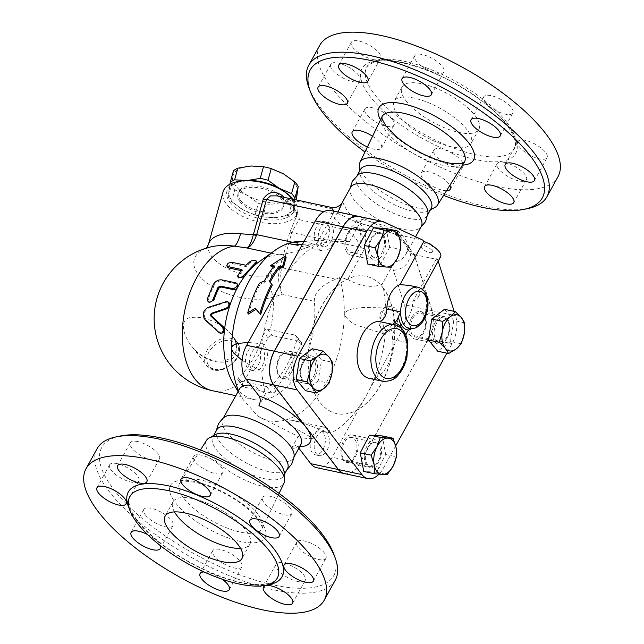 <?xml version="1.0" encoding="UTF-8"?>
<svg xmlns="http://www.w3.org/2000/svg" width="644" height="644" viewBox="0 0 644 644"><rect width="100%" height="100%" fill="white"/><g stroke="black" fill="none" stroke-linecap="round" stroke-linejoin="round"><path stroke-width="0.48" stroke-dasharray="3.22 2.42" d="M174.468 511.908A43.881 16.011 28.9 0 1 173.043 501.781A43.881 16.011 28.9 0 1 219.202 508.969A43.881 16.011 28.9 0 1 249.872 544.196A43.881 16.011 28.9 0 1 240.542 548.382M120.211 436.028A132.511 48.364 -151.1 0 0 194.399 553.88A132.511 48.364 -151.1 0 0 333.664 553.864M335.283 580.147A136.029 49.644 28.9 0 1 192.194 557.857A136.029 49.644 28.9 0 1 97.115 448.659M325.598 558.718A16.672 6.086 -151.1 0 0 325.936 558.268A16.672 6.086 -151.1 0 0 314.948 545.259A16.672 6.086 -151.1 0 0 297.069 541.693A16.672 6.086 -151.1 0 0 296.739 542.143A16.672 6.086 -151.1 0 0 307.727 555.152A16.672 6.086 -151.1 0 0 325.598 558.718M297.737 581.5A16.672 6.086 -151.1 0 0 305.272 580.316A16.672 6.086 -151.1 0 0 299.541 570.858A16.672 6.086 -151.1 0 0 283.61 563.009A16.672 6.086 -151.1 0 0 276.075 564.2A16.672 6.086 -151.1 0 0 281.806 573.651A16.672 6.086 -151.1 0 0 297.737 581.5M223.033 563.299A16.672 6.086 -151.1 0 0 241.903 566.801A16.672 6.086 -151.1 0 0 231.582 554.178A16.672 6.086 -151.1 0 0 212.713 550.684A16.672 6.086 -151.1 0 0 223.033 563.299M145.246 514.781A16.672 6.086 -151.1 0 0 160.549 525.327A16.672 6.086 -151.1 0 0 172.954 525.641A16.672 6.086 -151.1 0 0 171.465 520.376A16.672 6.086 -151.1 0 0 156.162 509.831A16.672 6.086 -151.1 0 0 143.757 509.525A16.672 6.086 -151.1 0 0 145.246 514.781M109.947 464.364A16.672 6.086 -151.1 0 0 109.617 464.823A16.672 6.086 -151.1 0 0 120.597 477.832A16.672 6.086 -151.1 0 0 138.476 481.398A16.672 6.086 -151.1 0 0 138.806 480.939A16.672 6.086 -151.1 0 0 127.826 467.93A16.672 6.086 -151.1 0 0 109.947 464.364M137.808 441.583A16.672 6.086 -151.1 0 0 130.273 442.774A16.672 6.086 -151.1 0 0 136.005 452.233A16.672 6.086 -151.1 0 0 151.936 460.082A16.672 6.086 -151.1 0 0 159.471 458.89A16.672 6.086 -151.1 0 0 153.739 449.431A16.672 6.086 -151.1 0 0 137.808 441.583M212.512 459.784A16.672 6.086 -151.1 0 0 193.643 456.29A16.672 6.086 -151.1 0 0 203.963 468.904A16.672 6.086 -151.1 0 0 222.84 472.406A16.672 6.086 -151.1 0 0 212.512 459.784M290.299 508.301A16.672 6.086 -151.1 0 0 274.996 497.764A16.672 6.086 -151.1 0 0 262.591 497.45A16.672 6.086 -151.1 0 0 264.08 502.714A16.672 6.086 -151.1 0 0 279.383 513.252A16.672 6.086 -151.1 0 0 291.788 513.566A16.672 6.086 -151.1 0 0 290.299 508.301M206.515 440.343A44.275 16.156 -151.1 0 0 237.298 476.166A44.275 16.156 -151.1 0 0 284.02 483.129M147.597 534.568A16.672 6.086 28.9 0 1 158.827 543.262A16.672 6.086 28.9 0 1 160.171 545.468M204.1 571.969A16.672 6.086 28.9 0 1 218.944 577.072A16.672 6.086 28.9 0 1 222.22 579.23M224.547 417.054A40.371 14.732 -151.1 0 0 222.735 419.027A40.371 14.732 -151.1 0 0 250.959 451.436A40.371 14.732 -151.1 0 0 293.414 458.045A40.371 14.732 -151.1 0 0 294.123 455.461M216.762 429.846A40.371 14.732 -151.1 0 0 216.062 432.438A40.371 14.732 -151.1 0 0 244.986 462.255A40.371 14.732 -151.1 0 0 285.63 470.836A40.371 14.732 -151.1 0 0 287.441 468.864M215.338 434.587A40.371 14.732 -151.1 0 0 212.818 437.002A40.371 14.732 -151.1 0 0 241.033 469.404A40.371 14.732 -151.1 0 0 283.497 476.021A40.371 14.732 -151.1 0 0 283.658 475.707M398.089 115.059A43.881 16.011 28.9 0 1 394.168 101.213A43.881 16.011 28.9 0 1 440.319 108.401A43.881 16.011 28.9 0 1 470.997 143.628A43.881 16.011 28.9 0 1 438.347 142.807A43.881 16.011 28.9 0 1 398.089 115.059M405.986 100.754A43.881 16.011 -151.1 0 0 446.252 128.502A43.881 16.011 -151.1 0 0 478.894 129.315A43.881 16.011 -151.1 0 0 448.216 94.096A43.881 16.011 -151.1 0 0 402.065 86.908A43.881 16.011 -151.1 0 0 405.986 100.754M308.887 87.56A136.029 49.644 -151.1 0 0 403.852 174.46A136.029 49.644 -151.1 0 0 528 208.519M443.579 195.398A132.511 48.364 28.9 0 1 364.971 152M446.501 190.721A16.672 6.086 28.9 0 1 431.528 185.625A16.672 6.086 28.9 0 1 421.2 173.003A16.672 6.086 28.9 0 1 434.813 173.808A16.672 6.086 28.9 0 1 449.882 185.327M372.57 136.246A16.672 6.086 28.9 0 1 381.441 147.959A16.672 6.086 28.9 0 1 367.402 146.961M319.818 45.233A136.029 49.644 -151.1 0 0 414.913 154.431A136.029 49.644 -151.1 0 0 557.986 176.714M359.408 165.741A44.275 16.156 -151.1 0 0 391.117 197.531A44.275 16.156 -151.1 0 0 434.917 207.424M506.715 122.239A84.251 30.743 -151.1 0 0 429.411 68.972A84.251 30.743 -151.1 0 0 366.726 67.395A84.251 30.743 -151.1 0 0 425.612 135.023A84.251 30.743 -151.1 0 0 514.234 148.828A84.251 30.743 -151.1 0 0 506.715 122.239M485.206 102.146A16.672 6.086 -151.1 0 0 500.509 112.684A16.672 6.086 -151.1 0 0 512.914 112.998A16.672 6.086 -151.1 0 0 511.425 107.733A16.672 6.086 -151.1 0 0 496.13 97.188A16.672 6.086 -151.1 0 0 483.716 96.882A16.672 6.086 -151.1 0 0 485.206 102.146M425.088 68.336A16.672 6.086 -151.1 0 0 443.966 71.83A16.672 6.086 -151.1 0 0 433.637 59.216A16.672 6.086 -151.1 0 0 414.768 55.722A16.672 6.086 -151.1 0 0 425.088 68.336M373.061 59.514A16.672 6.086 -151.1 0 0 380.596 58.322A16.672 6.086 -151.1 0 0 374.864 48.864A16.672 6.086 -151.1 0 0 358.933 41.015A16.672 6.086 -151.1 0 0 351.399 42.206A16.672 6.086 -151.1 0 0 357.138 51.665A16.672 6.086 -151.1 0 0 373.061 59.514M359.602 80.83A16.672 6.086 -151.1 0 0 359.94 80.371A16.672 6.086 -151.1 0 0 348.951 67.362A16.672 6.086 -151.1 0 0 331.072 63.796A16.672 6.086 -151.1 0 0 330.734 64.263A16.672 6.086 -151.1 0 0 341.739 77.272A16.672 6.086 -151.1 0 0 359.602 80.83M392.59 119.808A16.672 6.086 -151.1 0 0 377.295 109.263A16.672 6.086 -151.1 0 0 364.89 108.949A16.672 6.086 -151.1 0 0 366.372 114.213A16.672 6.086 -151.1 0 0 381.675 124.759A16.672 6.086 -151.1 0 0 394.08 125.065A16.672 6.086 -151.1 0 0 392.59 119.808M452.708 153.61A16.672 6.086 -151.1 0 0 433.839 150.116A16.672 6.086 -151.1 0 0 444.159 162.731A16.672 6.086 -151.1 0 0 463.036 166.224A16.672 6.086 -151.1 0 0 452.708 153.61M504.735 162.441A16.672 6.086 -151.1 0 0 497.2 163.624A16.672 6.086 -151.1 0 0 502.94 173.083A16.672 6.086 -151.1 0 0 518.863 180.932A16.672 6.086 -151.1 0 0 526.398 179.74A16.672 6.086 -151.1 0 0 520.666 170.29A16.672 6.086 -151.1 0 0 504.735 162.441M518.203 141.125A16.672 6.086 -151.1 0 0 517.865 141.575A16.672 6.086 -151.1 0 0 528.853 154.584A16.672 6.086 -151.1 0 0 546.724 158.15A16.672 6.086 -151.1 0 0 547.062 157.683A16.672 6.086 -151.1 0 0 536.066 144.683A16.672 6.086 -151.1 0 0 518.203 141.125M312.187 348.75L321.525 359.948L318.176 380.91L329.028 383.228M321.525 359.948L332.376 362.266M440.633 256.747A15.794 5.764 -151.1 0 1 436.688 258.26L412.852 301.432A21.059 12.526 -78 0 1 399.328 325.357A10.529 6.263 102 0 0 392.639 339.42A28.964 17.227 -78 0 1 368.932 378.31M350.626 187.364A40.371 14.732 -151.1 0 0 349.917 189.948A40.371 14.732 -151.1 0 0 378.841 219.765A40.371 14.732 -151.1 0 0 419.494 228.354A40.371 14.732 -151.1 0 0 421.305 226.382M358.41 174.572A40.371 14.732 -151.1 0 0 356.591 176.545A40.371 14.732 -151.1 0 0 384.814 208.946A40.371 14.732 -151.1 0 0 427.278 215.563A40.371 14.732 -151.1 0 0 427.978 212.979M360.543 169.388A40.371 14.732 -151.1 0 0 359.851 172.817A40.371 14.732 -151.1 0 0 388.767 201.797A40.371 14.732 -151.1 0 0 428.695 210.821A40.371 14.732 -151.1 0 0 431.222 208.406M216.851 323.191C207.135 318.08 197.885 316.284 189.111 317.798C178.509 321.01 184.659 337.714 191.413 345.78C200.413 357.533 211.506 362.958 224.692 362.081C237.507 360.455 240.808 345.136 232.057 335.371C227.944 330.267 222.88 326.21 216.851 323.191M233.474 170.732L232.846 176.649A33.351 16.889 15.5 0 1 251.079 165.983A33.351 16.889 15.5 0 1 283.432 173.816A33.351 16.889 15.5 0 1 297.56 192.306A33.351 16.889 15.5 0 1 279.335 202.973L291.74 203.729A36.418 18.443 -164.5 0 0 296.111 201.17L296.329 199.954M234.778 189.94L246.974 195.14A33.351 16.889 15.5 0 1 232.846 176.649L231.397 185.512A36.418 18.443 -164.5 0 0 234.778 189.94L231.542 201.58A36.418 18.443 15.5 0 1 228.161 197.145L229.916 184.2M266.101 205.162L279.335 202.973A33.351 16.889 15.5 0 1 246.974 195.14L258.349 203.287A36.418 18.443 -164.5 0 0 266.101 205.162L262.865 216.795A36.418 18.443 15.5 0 1 255.105 214.919L242.917 209.719A33.351 16.889 -164.5 0 0 275.278 217.551A33.351 16.889 -164.5 0 0 293.503 206.893A33.351 16.889 -164.5 0 0 284.576 191.799M244.833 180.747A33.351 16.889 -164.5 0 0 228.789 191.228A33.351 16.889 -164.5 0 0 242.917 209.719L231.542 201.58M294.678 199.6L292.875 212.81A36.418 18.443 15.5 0 1 288.504 215.362L275.278 217.551L262.865 216.795M292.875 212.81L296.111 201.17M288.504 215.362L291.74 203.729M240.397 200.22A23.691 12.003 -164.5 0 0 264.708 211.965A23.691 12.003 -164.5 0 0 283.972 205.412A23.691 12.003 -164.5 0 0 264.362 187.501A23.691 12.003 -164.5 0 0 238.32 192.709A23.691 12.003 -164.5 0 0 240.397 200.22M228.161 197.145L231.397 185.512M255.105 214.919L258.349 203.287M239.987 201.677A23.691 12.003 -164.5 0 0 264.306 213.43A23.691 12.003 -164.5 0 0 283.569 206.869A23.691 12.003 -164.5 0 0 263.959 188.958A23.691 12.003 -164.5 0 0 237.918 194.166A23.691 12.003 -164.5 0 0 239.987 201.677M258.284 364.923A12.284 7.309 102 0 0 255.644 346.094A12.284 7.309 102 0 0 245.936 356.583A12.284 7.309 102 0 0 250.516 370.123A12.284 7.309 102 0 0 258.284 364.923M262.285 365.776A12.284 7.309 102 0 0 259.645 346.947A12.284 7.309 102 0 0 249.936 357.436A12.284 7.309 102 0 0 254.517 370.976A12.284 7.309 102 0 0 262.285 365.776M313.483 376.692A12.284 7.309 102 0 0 310.843 357.863A12.284 7.309 102 0 0 301.126 368.352A12.284 7.309 102 0 0 305.715 381.892A12.284 7.309 102 0 0 313.483 376.692M289.889 371.66A12.284 7.309 -78 0 1 282.12 376.861A12.284 7.309 -78 0 1 277.532 363.321A12.284 7.309 -78 0 1 287.24 352.832A12.284 7.309 -78 0 1 289.889 371.66M371.451 255.435A12.284 7.309 102 0 0 374.422 257.431A12.284 7.309 102 0 0 384.13 246.942A12.284 7.309 102 0 0 379.549 233.402A12.284 7.309 102 0 0 370.63 241.13A12.284 7.309 102 0 0 371.451 255.435M347.857 250.395A12.284 7.309 -78 0 1 347.036 236.098A12.284 7.309 -78 0 1 355.947 228.37A12.284 7.309 -78 0 1 360.535 241.911A12.284 7.309 -78 0 1 350.827 252.4A12.284 7.309 -78 0 1 347.857 250.395M316.26 243.657A12.284 7.309 102 0 0 319.223 245.662A12.284 7.309 102 0 0 328.939 235.173A12.284 7.309 102 0 0 324.351 221.633A12.284 7.309 102 0 0 315.439 229.361A12.284 7.309 102 0 0 316.26 243.657M320.261 244.511A12.284 7.309 102 0 0 323.224 246.515A12.284 7.309 102 0 0 332.94 236.026A12.284 7.309 102 0 0 328.351 222.486A12.284 7.309 102 0 0 319.44 230.214A12.284 7.309 102 0 0 320.261 244.511M381.272 311.511A12.284 7.309 102 0 0 383.913 330.34A12.284 7.309 102 0 0 393.629 319.851A12.284 7.309 102 0 0 389.04 306.311A12.284 7.309 102 0 0 381.272 311.511M385.273 312.364A12.284 7.309 102 0 0 387.913 331.193A12.284 7.309 102 0 0 397.63 320.704A12.284 7.309 102 0 0 393.041 307.164A12.284 7.309 102 0 0 385.273 312.364M436.471 323.28A12.284 7.309 102 0 0 439.111 342.109A12.284 7.309 102 0 0 448.82 331.62A12.284 7.309 102 0 0 444.239 318.08A12.284 7.309 102 0 0 436.471 323.28M412.868 318.249A12.284 7.309 -78 0 1 420.637 313.048A12.284 7.309 -78 0 1 425.225 326.589A12.284 7.309 -78 0 1 415.517 337.078A12.284 7.309 -78 0 1 412.868 318.249M386.223 228.556L389.684 247.127L400.536 249.437M444.465 309.305L453.803 320.503L464.646 322.813M453.803 320.503L450.446 341.465L461.297 343.775M450.446 341.465L437.759 351.23M302.889 361.928A14.039 8.356 -78 0 1 311.768 355.979A14.039 8.356 -78 0 1 314.787 377.497A14.039 8.356 -78 0 1 305.908 383.446A14.039 8.356 -78 0 1 302.889 361.928M318.176 380.91L305.489 390.675M383.285 234.851A14.039 8.356 -78 0 1 384.227 251.2A14.039 8.356 -78 0 1 374.035 260.031A14.039 8.356 -78 0 1 370.646 257.745A14.039 8.356 -78 0 1 369.704 241.395A14.039 8.356 -78 0 1 379.896 232.565A14.039 8.356 -78 0 1 383.285 234.851M389.684 247.127L380.427 264.869L391.27 267.18M380.427 264.869L367.708 264.04M447.057 338.052A14.039 8.356 -78 0 1 438.186 343.993A14.039 8.356 -78 0 1 435.159 322.475A14.039 8.356 -78 0 1 444.038 316.534A14.039 8.356 -78 0 1 447.057 338.052M431.633 250.138A6.142 2.238 -151.1 0 0 425.998 246.258A6.142 2.238 -151.1 0 0 421.426 246.145A6.142 2.238 -151.1 0 0 421.973 248.077A6.142 2.238 -151.1 0 0 427.616 251.965A6.142 2.238 -151.1 0 0 432.18 252.078A6.142 2.238 -151.1 0 0 431.633 250.138M412.852 301.432L416.394 299.412L418.367 297.069L419.477 293.978L419.26 291.515L417.578 288.866L414.607 286.934L410.679 285.695M323.296 432.776A12.284 7.309 102 0 0 320.334 430.772A12.284 7.309 102 0 0 310.625 441.261A12.284 7.309 102 0 0 315.206 454.801A12.284 7.309 102 0 0 324.125 447.073A12.284 7.309 102 0 0 323.296 432.776M327.297 433.629A12.284 7.309 102 0 0 324.334 431.625A12.284 7.309 102 0 0 314.626 442.114A12.284 7.309 102 0 0 319.207 455.654A12.284 7.309 102 0 0 328.126 447.926A12.284 7.309 102 0 0 327.297 433.629M378.495 444.545A12.284 7.309 102 0 0 375.524 442.541A12.284 7.309 102 0 0 365.816 453.038A12.284 7.309 102 0 0 370.405 466.578A12.284 7.309 102 0 0 379.316 458.85A12.284 7.309 102 0 0 378.495 444.545M354.9 439.514A12.284 7.309 -78 0 1 355.721 453.811A12.284 7.309 -78 0 1 346.81 461.547A12.284 7.309 -78 0 1 342.222 447.999A12.284 7.309 -78 0 1 351.93 437.509A12.284 7.309 -78 0 1 354.9 439.514M382.246 435.94L385.7 454.511L376.442 472.245L387.286 474.564M385.7 454.511L396.551 456.821M376.442 472.245L363.723 471.416M366.661 465.121A14.039 8.356 -78 0 1 365.728 448.779A14.039 8.356 -78 0 1 375.911 439.949A14.039 8.356 -78 0 1 379.3 442.235A14.039 8.356 -78 0 1 380.242 458.576A14.039 8.356 -78 0 1 370.05 467.407A14.039 8.356 -78 0 1 366.661 465.121M411.13 328.682L413.126 328.303A21.059 12.526 102 0 0 426.425 307.333A21.059 12.526 102 0 0 418.045 287.264M405.841 335.13A10.529 6.263 102 0 0 405.358 336.901A30.719 18.274 102 0 0 402.283 329.164M382.729 381.256A28.964 17.227 102 0 0 406.436 342.367L405.382 339.259L405.358 336.901M411.701 317.476A14.039 8.356 102 0 0 414.728 338.994A14.039 8.356 102 0 0 425.821 326.999A14.039 8.356 102 0 0 420.58 311.527A14.039 8.356 102 0 0 411.701 317.476M355.842 437.228A14.039 8.356 102 0 0 352.453 434.941A14.039 8.356 102 0 0 341.36 446.928A14.039 8.356 102 0 0 346.593 462.408A14.039 8.356 102 0 0 356.784 453.577A14.039 8.356 102 0 0 355.842 437.228M291.329 372.498A14.039 8.356 102 0 0 288.311 350.98A14.039 8.356 102 0 0 277.21 362.966A14.039 8.356 102 0 0 282.45 378.439A14.039 8.356 102 0 0 291.329 372.498M347.188 252.738A14.039 8.356 102 0 0 350.578 255.024A14.039 8.356 102 0 0 361.678 243.038A14.039 8.356 102 0 0 356.438 227.565A14.039 8.356 102 0 0 346.247 236.396A14.039 8.356 102 0 0 347.188 252.738M290.025 243.907L322.475 250.83A15.794 9.394 102 0 1 316.937 244.881A100.923 60.029 102 0 0 281.026 283.102A100.923 60.029 102 0 0 262.309 343.832L248.27 342.439M395.537 234.311L390.087 232.355C380.548 228.974 369.543 225.642 357.066 222.357L395.955 234.408L395.062 234.038L394.949 228.507L361.791 219.379C360.205 221.971 358.467 222.904 356.591 222.188L332.803 211.103A24.569 14.619 102 0 0 330.911 210.467M361.791 219.379L349.475 241.693A100.923 60.029 102 0 0 335.379 239.624A100.923 60.029 102 0 0 334.349 239.689A15.794 9.394 102 0 1 322.475 250.83M358.579 216.368A24.569 14.619 -78 0 1 360.399 216.988L399.224 235.076L414.092 254.549L431.947 310.633A24.569 14.619 -78 0 1 428.485 338.688L359.779 463.157A24.569 14.619 -78 0 1 344.315 473.573M382.971 287.731A70.204 41.763 -78 0 1 387.672 369.455A70.204 41.763 -78 0 1 336.732 413.617A70.204 41.763 -78 0 1 310.537 336.249A70.204 41.763 -78 0 1 366.025 276.292A70.204 41.763 -78 0 1 382.971 287.731M344.379 473.59A24.569 14.619 102 0 0 359.916 463.181L428.622 338.72A24.569 14.619 102 0 0 432.084 310.666L414.237 254.573L399.361 235.108L360.543 217.02A24.569 14.619 102 0 0 358.652 216.384M383.108 287.763A70.204 41.763 -78 0 1 387.809 369.487A70.204 41.763 -78 0 1 336.876 413.649A70.204 41.763 -78 0 1 310.674 336.273A70.204 41.763 -78 0 1 366.162 276.324A70.204 41.763 -78 0 1 383.108 287.763M395.698 445.865L383.373 468.188A24.569 14.619 -78 0 1 379.01 474.169M399.361 235.108L422.818 240.115M436.688 258.26L438.194 261.166M414.237 254.573L437.695 259.58M454.173 311.374L455.541 315.665A24.569 14.619 -78 0 1 452.08 343.727L446.872 353.17M269.264 281.315L272.34 285.075M271.317 266.64L286.161 257.173M274.191 265.867L274.972 266.89L273.499 266.785M264.37 280.961L265.135 281.951A96.093 57.163 -78 0 1 274.972 266.89M259.355 283.199L260.12 284.197L265.135 281.951M248.52 314.031A94.982 56.495 -78 0 1 260.12 284.197M221.56 333.133L220.176 332.497L206.313 320.124C202.932 315.109 203.818 311.004 208.97 307.808L226.72 302.189L228.781 302.422M227.3 266.962L232.589 263.726L246.386 266.672A73.714 43.848 -78 0 1 250.476 262.985L256.682 262.905M246.386 266.672L245.976 265.248M238.385 277.854L238.731 275.616A73.714 43.848 -78 0 1 242.466 270.891L241.098 270.601M242.466 270.891L241.959 269.578M209.542 302.495L208.447 298.816A73.714 43.848 -78 0 1 214.049 285.509C216.231 282.032 219.113 280.502 222.687 280.921L236.485 283.867L237.725 284.632M258.63 262.132A73.714 43.848 -78 0 1 278.788 254.774C288.126 253.873 298.655 250.983 310.392 246.097L292.505 242.281M241.878 381.304L266.721 386.601L271.72 385.192A73.714 43.848 102 0 0 296.989 339.412L296.779 336.482L295.242 335.122L270.311 329.8A66.606 24.303 28.9 0 1 267.51 329.164C265.674 329.012 264.41 330.01 263.718 332.143A73.384 43.647 -78 0 1 238.449 377.923L237.725 379.598L239.085 380.66A66.606 24.303 -151.1 0 0 241.878 381.304A73.714 43.848 -78 0 1 212.504 390.715M232.911 382.737A73.714 43.848 -78 0 0 253.897 399.538A73.714 43.848 -78 0 0 314.32 301.295L282.209 294.445C278.538 285.59 277.644 277.097 279.52 268.967A5.265 2.487 16.4 0 1 281.782 268.339C279.246 276.719 279.391 285.421 282.209 294.445L273.281 297.093A48.3 24.464 15.5 0 1 198.449 274.722A48.3 24.464 15.5 0 1 210.958 246.869L205.927 248.721L206.595 248.037M301.199 344.926A3.51 2.512 -37.4 0 0 301.231 342.206A3.51 2.512 -37.4 0 0 300.024 341.473L272.428 335.588A3.51 2.512 -37.4 0 0 268.089 337.867L242.812 383.639A3.51 2.512 -37.4 0 0 242.78 386.36A3.51 2.512 -37.4 0 0 243.996 387.092L271.591 392.977A3.51 2.512 -37.4 0 0 275.93 390.707L301.199 344.926L296.989 339.412M395.955 234.408L396.575 234.513A47.39 17.291 28.9 0 1 406.662 244.817A47.39 17.291 28.9 0 1 411.444 253.986L407.781 249.912L408.473 246.217A40.371 14.732 -151.1 0 0 404.303 237.918A40.371 14.732 -151.1 0 0 394.949 228.507M330.63 433.259L306.206 424.227L292.561 420.371L325.083 427.31A15.794 9.394 102 0 1 330.63 433.259A100.923 60.029 102 0 0 366.533 395.038L400.89 332.803A24.569 14.619 102 0 0 404.343 304.749L393.412 270.383C392.647 267.654 392.969 264.869 394.37 262.028C399.65 261.11 403.563 258.413 406.098 253.929L408.473 246.217M399.224 235.076L396.575 234.513M314.32 301.295C314.087 290.186 325.397 283.658 335.669 279.19L339.356 277.661L341.433 277.628L347.704 279.367C360.149 286.483 371.604 288.142 382.053 284.342L394.37 262.028M342.246 202.538L343.816 203.512A40.371 14.732 -151.1 0 0 356.792 220.498C364.971 227.565 367.515 237.089 364.423 249.067L347.704 279.367M349.475 241.693C335.645 241.073 326.017 241.798 320.575 243.859L338.132 212.005M414.092 254.549L411.444 253.986M300.893 444.505A40.371 14.732 28.9 0 1 291.507 448.377L293.245 446.252L295.403 445.423L297.504 446.405L298.872 448.168M250.983 385.474L256.006 387.358L265.505 393.798L258.92 405.728M291.507 448.377L298.092 436.447L257.769 416.08L242.812 399.264L238.731 392.051L238.497 390.844L239.157 389.274M292.561 420.371L286.21 419.808C284.117 421.925 290.476 425.08 293.785 427.487L313.217 438.451A15.794 9.394 102 0 1 325.083 427.31M242.096 360.326L250.669 365.559L261.786 371.129A15.794 9.394 102 0 0 267.405 355.882A15.794 9.394 102 0 0 262.309 343.832M304.032 241.436L334.349 239.689M316.937 244.881L302.181 244.776M298.092 436.447A100.923 60.029 102 0 0 313.217 438.451M339.356 277.661A91.271 54.289 -78 0 1 344.282 314.602C347.873 320.479 352.952 324.302 359.537 326.073L385.249 334.308A15.794 9.394 102 0 1 380.161 322.258A15.794 9.394 102 0 1 385.772 307.011L360.592 307.647C355.053 308.838 346.931 308.307 344.282 314.602A91.271 54.289 -78 0 1 286.21 419.808A91.271 54.289 -78 0 1 260.788 417.803A91.271 54.289 -78 0 1 257.769 416.08M320.575 243.859L314.071 244.567L310.392 246.097M298.397 241.484A91.271 54.289 -78 0 1 314.071 244.567M316.647 467.673A24.569 14.619 102 0 0 332.183 457.264L366.533 395.038A100.923 60.029 102 0 0 385.249 334.308M208.455 244.382A38.616 19.553 -164.5 0 0 211.836 256.626A38.616 19.553 -164.5 0 0 271.663 274.513L279.665 268.476A5.265 2.665 15.5 0 1 281.983 267.735L281.782 268.339M271.663 274.513A28.086 19.038 72.8 0 0 273.281 297.093A73.714 43.848 -78 0 1 270.311 329.8M356.792 220.498A10.529 4.605 129.9 0 1 346.086 229.667A50.9 18.579 28.9 0 1 329.728 208.254A10.529 9.354 -11.8 0 0 343.816 203.512M364.423 249.067A10.529 3.84 -151.1 0 0 358.458 246.789C360.511 241.339 351.648 233.603 346.086 229.667L299.363 219.701C297.254 222.341 294.719 226.632 291.772 232.565A5.265 2.665 -164.5 0 0 289.446 233.297L296.224 217.052L296.61 214.355C296.127 209.694 292.102 204.059 284.543 197.442M281.822 196.863A5.265 1.948 -52.1 0 0 282.136 198.151A5.265 1.948 -52.1 0 0 283.006 198.288L329.728 208.254L331.257 207.4M333.842 211.095L333.181 213.695L316.156 244.535M385.772 307.011A100.923 60.029 102 0 0 382.053 284.342M296.224 217.052L296.473 215.684A5.265 4.782 177 0 0 299.363 219.701C298.736 213.591 293.278 206.45 283.006 198.288L277.234 195.881L282.144 198.151L291.821 207.199C297.085 214.162 295.733 213.349 296.473 215.684A5.265 4.782 177 0 1 296.61 214.355M293.286 199.302A38.616 19.553 15.5 0 1 297.472 212.552A38.616 19.553 15.5 0 1 266.085 223.235A38.616 19.553 15.5 0 1 226.455 204.092A38.616 19.553 15.5 0 1 223.074 191.848M261.786 371.129A100.923 60.029 102 0 0 265.505 393.798M229.997 202.24A35.106 17.774 -164.5 0 0 288.995 216.513A35.106 17.774 -164.5 0 0 263.235 182.799A35.106 17.774 -164.5 0 0 229.997 202.24M260.273 520.61A54.056 19.731 28.9 0 1 216.36 532.974A54.056 19.731 28.9 0 1 176.689 481.052A54.056 19.731 28.9 0 1 260.273 520.61M257.761 514.001A47.044 17.171 -151.1 0 0 215.007 484.417A47.044 17.171 -151.1 0 0 179.757 483.081A47.044 17.171 -151.1 0 0 212.472 521.141A47.044 17.171 -151.1 0 0 262.116 528.547A47.044 17.171 -151.1 0 0 257.761 514.001M129.227 508.446A87.761 32.023 -151.1 0 0 189.658 562.47A87.761 32.023 -151.1 0 0 267.574 584.824M380.491 119.832A54.056 19.731 -151.1 0 0 416.732 151.139A54.056 19.731 -151.1 0 0 462.529 165.122M464.284 162.328A47.044 17.171 28.9 0 1 414.969 154.327A47.044 17.171 28.9 0 1 381.924 116.862M507.891 125.693A87.761 32.023 28.9 0 1 436.6 145.761A87.761 32.023 28.9 0 1 372.208 61.47A87.761 32.023 28.9 0 1 507.891 125.693M392.639 339.42L406.436 342.367A28.964 17.227 102 0 0 394.812 324.608C400.005 325.816 403.53 330.702 405.382 339.259M214.863 369.31A17.549 12.574 -37.4 0 0 238.658 350.4A17.549 12.574 -37.4 0 0 214.758 345.305A17.549 12.574 -37.4 0 0 214.863 369.31M213.325 369.769A19.304 13.83 142.6 0 1 206.676 365.752A19.304 13.83 142.6 0 1 208.801 347.816A19.304 13.83 142.6 0 1 228.145 337.979A19.304 13.83 142.6 0 1 237.354 342.31A19.304 13.83 142.6 0 1 234.263 361.421A19.304 13.83 142.6 0 1 213.325 369.769M411.991 328.464L409.254 328.464A21.059 12.526 102 0 0 413.126 328.303L399.328 325.357M359.916 463.181L383.373 468.188M360.543 217.02L384.001 222.019M432.084 310.666L455.541 315.665M428.622 338.72L452.08 343.727M226.72 302.189L225.803 301.609M208.97 307.808L207.988 307.438M206.313 320.124L205.259 320.052M220.176 332.497L219.105 332.634M250.476 262.985L250.154 261.48M232.589 263.726L232.178 262.309M238.731 275.616L238.135 274.416M236.485 283.867L235.776 282.845M222.687 280.921L221.971 279.899M214.049 285.509L213.261 284.624M208.447 298.816L207.521 298.244M271.124 253.14L278.788 254.774M300.024 341.473L295.153 335.097M267.51 329.164L272.428 335.588M268.089 337.867L263.718 332.143M238.449 377.923L242.812 383.639M243.996 387.092L239.085 380.66M266.721 386.601L271.591 392.977M275.93 390.707L271.72 385.192M410.679 253.688L410.663 253.817C409.125 263.782 403.377 269.305 393.412 270.383M360.399 216.988L332.803 211.103M297.761 446.711A47.39 17.291 -151.1 0 0 299.677 446.711M341.433 277.628L358.458 246.789L291.772 232.565L281.983 267.735L335.669 279.19M323.86 211.707L333.181 213.695A10.529 3.84 -151.1 0 0 337.303 213.558M279.665 268.476L289.446 233.297M431.947 310.633L404.343 304.749M428.485 338.688L400.89 332.803M359.779 463.157L332.183 457.264M173.043 501.781L165.146 516.086M249.872 544.196L241.975 558.501M200.461 450.011L179.757 483.081L181.648 482.115L188.805 481.591C195.8 482.034 204.277 484.32 214.227 488.442C233.772 497.176 248.318 507.416 257.858 519.144C265.803 532.346 260.731 527.339 262.116 528.547L279.069 493.409M129.806 496.58C128.253 497.353 128.381 501.249 130.185 508.277C134.709 519.531 146.083 532.089 164.325 545.943C190.543 565.706 227.187 581.717 251.353 584.164C271.768 586.386 276.968 579.536 277.314 578.014M313.298 581.154L325.936 558.268M284.101 565.038L296.739 542.143M292.634 603.203L305.272 580.316M263.444 587.087L276.075 564.2M229.272 589.687L241.903 566.801M200.075 573.571L212.713 550.684M160.316 548.527L172.954 525.641M131.126 532.411L143.757 509.525M126.176 503.833L138.806 480.939M96.978 487.717L109.617 464.823M146.832 481.784L159.471 458.89M117.643 465.66L130.273 442.774M210.202 495.292L222.84 472.406M181.004 479.176L193.643 456.29M279.15 536.46L291.788 513.566M249.961 520.336L262.591 497.45M216.191 430.876L216.062 432.43M286.878 469.895L285.63 470.836M213.631 435.521L212.81 437.002M284.31 474.539L283.497 476.021M402.065 86.908L394.168 101.213M478.894 129.315L470.997 143.628M366.726 67.395C366.549 65.672 369.914 63.708 376.829 61.494C389.129 59.272 406.332 62.412 428.437 70.912C459.478 82.987 492.467 105.882 506.683 124.96C513.188 133.815 516.045 140.722 515.24 145.689L514.234 148.828M505.226 164.47L517.865 141.575M534.423 180.586L547.062 157.691M484.57 186.518L497.2 163.624M513.759 202.635L526.398 179.74M421.2 173.003L433.839 150.116M450.398 189.119L463.036 166.233M352.252 131.843L364.882 108.949M381.449 147.959L394.08 125.065M347.301 103.257L359.932 80.371M318.104 87.141L330.742 64.255M367.966 81.208L380.596 58.322M338.768 65.092L351.399 42.206M431.327 94.724L443.966 71.838M402.13 78.608L414.768 55.722M500.283 135.884L512.914 112.998M471.086 119.768L483.716 96.882M349.917 189.948L350.054 188.394M419.494 228.354L420.733 227.413M428.695 210.821L430.409 209.888M359.851 172.817L359.73 170.869M357.162 175.514L356.591 176.545M427.849 214.532L427.278 215.563M213.752 370.05L206.676 365.752L191.413 345.78C201.685 359.513 220.345 365.414 230.777 357.823L235.342 352.469C237.024 349.66 237.652 342.978 232.057 335.371L237.354 342.31C241.009 348.018 240.268 354.281 235.141 361.107L225.625 368.449C221.504 370.268 217.543 370.807 213.752 370.05M283.569 206.869L283.972 205.412M237.918 194.166L238.32 192.709M259.645 346.947L255.644 346.094M254.517 370.976L250.516 370.123M310.843 357.863L287.24 352.832M305.715 381.892L282.12 376.861M379.549 233.402L355.947 228.37M374.422 257.431L350.827 252.4M328.351 222.486L324.351 221.633M323.224 246.515L319.223 245.662M393.041 307.164L389.04 306.311M387.913 331.193L383.913 330.34M444.239 318.08L420.637 313.048M439.111 342.109L415.517 337.078M432.18 252.078A6.142 6.142 0 0 0 431.561 245.219M427.568 243.013A6.142 6.142 0 0 0 421.426 246.145M418.552 296.755L422.545 289.526M324.334 431.625L320.334 430.772M319.207 455.654L315.206 454.801M375.524 442.541L351.93 437.509M370.405 466.578L346.81 461.547M414.728 338.994L438.186 343.993M420.58 311.527L444.038 316.534M352.453 434.941L375.911 439.949M346.593 462.408L370.05 467.407M288.311 350.98L311.768 355.979M282.45 378.439L305.908 383.446M350.578 255.024L374.035 260.031M356.438 227.565L379.896 232.565M253.897 399.538L235.64 395.649M296.465 335.967L301.231 342.206M237.926 380L242.78 386.36M395.062 234.038C404.215 242.772 408.457 248.061 407.781 249.912M415.581 236.742L406.098 253.929L407.708 248.415M300.973 444.392C301.271 444.746 299.42 445.093 295.403 445.423M223.307 417.996L222.735 419.027M293.986 457.015L293.414 458.045M260.788 417.803L264.241 419.558M304.161 241.194L335.379 239.624M237.966 391.431L240.397 395.601M296.216 217.06L297.472 212.552"/><path stroke-width="0.97" d="M240.542 548.382A43.881 16.011 28.9 0 1 176.963 515.635A43.881 16.011 28.9 0 1 174.468 511.908M169.066 529.94A43.881 16.011 28.9 0 1 165.146 516.086A43.881 16.011 28.9 0 1 211.304 523.274A43.881 16.011 28.9 0 1 241.975 558.501A43.881 16.011 28.9 0 1 209.324 557.68A43.881 16.011 28.9 0 1 169.066 529.94M335.154 557.849L333.664 553.864A132.511 48.364 -151.1 0 0 321.952 533.763A132.511 48.364 -151.1 0 0 120.211 436.028L116.041 436.89A136.029 49.644 28.9 0 1 323.135 537.209A136.029 49.644 28.9 0 1 335.154 557.849A136.029 49.644 28.9 0 1 335.283 580.147L324.222 600.176A136.029 49.644 -151.1 0 0 312.082 557.237A136.029 49.644 -151.1 0 0 187.267 471.231A136.029 49.644 -151.1 0 0 86.055 468.687A136.029 49.644 -151.1 0 0 181.133 577.885A136.029 49.644 -151.1 0 0 324.222 600.176M86.055 468.695L97.107 448.667A136.029 49.644 28.9 0 1 116.041 436.89M279.069 493.409L284.02 483.129A44.275 16.156 -151.1 0 0 284.632 479.659A44.275 16.156 -151.1 0 0 279.915 469.444A44.275 16.156 -151.1 0 0 243.786 443.33A44.275 16.156 -151.1 0 0 209.123 437.984A44.275 16.156 -151.1 0 0 206.515 440.343L200.461 450.011M269.796 551.417A84.251 30.743 -151.1 0 0 192.492 498.15A84.251 30.743 -151.1 0 0 129.806 496.572A84.251 30.743 -151.1 0 0 188.692 564.208A84.251 30.743 -151.1 0 0 277.314 578.014A84.251 30.743 -151.1 0 0 269.796 551.417M251.45 525.601A16.672 6.086 28.9 0 1 249.961 520.336A16.672 6.086 28.9 0 1 267.493 523.073A16.672 6.086 28.9 0 1 279.15 536.46A16.672 6.086 28.9 0 1 266.745 536.146A16.672 6.086 28.9 0 1 251.45 525.601M191.332 491.799A16.672 6.086 28.9 0 1 181.004 479.176A16.672 6.086 28.9 0 1 198.545 481.905A16.672 6.086 28.9 0 1 210.202 495.292A16.672 6.086 28.9 0 1 191.332 491.799M139.305 482.968A16.672 6.086 28.9 0 1 123.374 475.119A16.672 6.086 28.9 0 1 117.643 465.66A16.672 6.086 28.9 0 1 135.176 468.397A16.672 6.086 28.9 0 1 146.832 481.784A16.672 6.086 28.9 0 1 139.305 482.968M125.838 504.284A16.672 6.086 28.9 0 1 107.967 500.718A16.672 6.086 28.9 0 1 96.978 487.717A16.672 6.086 28.9 0 1 114.519 490.446A16.672 6.086 28.9 0 1 126.176 503.833A16.672 6.086 28.9 0 1 125.838 504.284M160.171 545.468A16.672 6.086 28.9 0 1 160.316 548.527A16.672 6.086 28.9 0 1 142.783 545.798A16.672 6.086 28.9 0 1 131.126 532.411A16.672 6.086 28.9 0 1 147.597 534.568M222.22 579.23A16.672 6.086 28.9 0 1 229.272 589.687A16.672 6.086 28.9 0 1 211.731 586.958A16.672 6.086 28.9 0 1 200.075 573.571A16.672 6.086 28.9 0 1 204.1 571.969M270.979 585.895A16.672 6.086 28.9 0 1 286.902 593.744A16.672 6.086 28.9 0 1 292.634 603.203A16.672 6.086 28.9 0 1 275.101 600.474A16.672 6.086 28.9 0 1 263.444 587.087A16.672 6.086 28.9 0 1 270.979 585.895M284.439 564.579A16.672 6.086 28.9 0 1 302.31 568.145A16.672 6.086 28.9 0 1 313.298 581.154A16.672 6.086 28.9 0 1 295.757 578.425A16.672 6.086 28.9 0 1 284.101 565.038A16.672 6.086 28.9 0 1 284.439 564.579M286.878 469.895L291.66 464.179L293.825 458.085L294.123 455.461A40.371 14.732 -151.1 0 0 289.816 445.31A40.371 14.732 -151.1 0 0 255.95 421.096A40.371 14.732 -151.1 0 0 224.547 417.054L222.486 418.705L218.485 423.784L216.191 430.876M284.31 474.539L287.441 468.864A40.371 14.732 -151.1 0 0 283.843 456.129A40.371 14.732 -151.1 0 0 246.797 430.603A40.371 14.732 -151.1 0 0 216.762 429.846L213.631 435.521M283.658 475.707A40.371 14.732 -151.1 0 0 284.189 472.591A40.371 14.732 -151.1 0 0 279.89 463.278A40.371 14.732 -151.1 0 0 246.942 439.466A40.371 14.732 -151.1 0 0 215.338 434.587L209.123 437.976M523.83 209.381L528 208.519A136.029 49.644 -151.1 0 0 546.933 196.742A136.029 49.644 -151.1 0 0 534.786 153.811A136.029 49.644 -151.1 0 0 409.962 67.797A136.029 49.644 -151.1 0 0 308.758 65.261A136.029 49.644 -151.1 0 0 308.887 87.56L310.376 91.545A132.511 48.364 28.9 0 1 385.78 64.368A132.511 48.364 28.9 0 1 530.447 156.081A132.511 48.364 28.9 0 1 523.83 209.381A132.511 48.364 28.9 0 1 443.579 195.398M364.971 152A132.511 48.364 28.9 0 1 310.376 91.545M534.093 181.045A16.672 6.086 28.9 0 1 516.23 177.478A16.672 6.086 28.9 0 1 505.226 164.478A16.672 6.086 28.9 0 1 522.759 167.19A16.672 6.086 28.9 0 1 534.423 180.586A16.672 6.086 28.9 0 1 534.093 181.045M506.232 203.826A16.672 6.086 28.9 0 1 490.301 195.977A16.672 6.086 28.9 0 1 484.57 186.518A16.672 6.086 28.9 0 1 502.103 189.247A16.672 6.086 28.9 0 1 513.759 202.635A16.672 6.086 28.9 0 1 506.232 203.826M449.882 185.327A16.672 6.086 28.9 0 1 450.398 189.119A16.672 6.086 28.9 0 1 446.501 190.721M367.402 146.961A16.672 6.086 28.9 0 1 353.741 137.108A16.672 6.086 28.9 0 1 352.252 131.843A16.672 6.086 28.9 0 1 372.57 136.246M318.434 86.69A16.672 6.086 28.9 0 1 336.305 90.249A16.672 6.086 28.9 0 1 347.301 103.249A16.672 6.086 28.9 0 1 329.776 100.536A16.672 6.086 28.9 0 1 318.104 87.141A16.672 6.086 28.9 0 1 318.434 86.69M346.303 63.909A16.672 6.086 28.9 0 1 362.226 71.758A16.672 6.086 28.9 0 1 367.966 81.208A16.672 6.086 28.9 0 1 350.425 78.479A16.672 6.086 28.9 0 1 338.768 65.092A16.672 6.086 28.9 0 1 346.303 63.909M421.007 82.102A16.672 6.086 28.9 0 1 431.327 94.724A16.672 6.086 28.9 0 1 413.794 91.995A16.672 6.086 28.9 0 1 402.13 78.608A16.672 6.086 28.9 0 1 421.007 82.102M498.794 130.627A16.672 6.086 28.9 0 1 500.283 135.884A16.672 6.086 28.9 0 1 482.742 133.155A16.672 6.086 28.9 0 1 471.086 119.768A16.672 6.086 28.9 0 1 483.491 120.082A16.672 6.086 28.9 0 1 498.794 130.627M546.933 196.742L557.986 176.714A136.029 49.644 -151.1 0 0 545.838 133.783A136.029 49.644 -151.1 0 0 421.023 47.769A136.029 49.644 -151.1 0 0 319.818 45.233L308.758 65.261M430.409 209.888L434.917 207.424A44.275 16.156 -151.1 0 0 437.526 205.066A44.275 16.156 -151.1 0 0 433.734 190.809A44.275 16.156 -151.1 0 0 392.719 162.658A44.275 16.156 -151.1 0 0 360.02 162.28A44.275 16.156 -151.1 0 0 359.408 165.741L359.73 170.869M331.998 373.021L329.028 383.228L323.972 388.38A18.426 10.964 102 0 0 331.998 373.021A18.426 10.964 102 0 0 329.004 356.937A18.426 10.964 102 0 0 317.991 356.221L323.038 351.061L329.004 356.937L332.376 362.266L331.998 373.021M402.283 329.164A30.719 18.274 102 0 0 394.587 322.797L392.703 324.383A28.964 17.227 102 0 0 371.588 351.085A28.964 17.227 102 0 0 382.729 381.256L368.932 378.31A28.964 17.227 -78 0 1 357.79 348.146A28.964 17.227 -78 0 1 378.905 321.437A10.529 6.263 102 0 0 386.835 309.015A21.059 12.526 -78 0 1 399.996 284.608L423.824 241.428A15.794 5.764 -151.1 0 1 440.633 256.747L422.545 289.526M415.581 236.742L421.305 226.382A40.371 14.732 -151.1 0 0 417.698 213.639A40.371 14.732 -151.1 0 0 380.66 188.112A40.371 14.732 -151.1 0 0 350.626 187.364L342.23 202.554L338.132 212.005M420.733 227.413L425.539 221.657L427.978 212.979A40.371 14.732 -151.1 0 0 423.671 202.82A40.371 14.732 -151.1 0 0 389.813 178.605A40.371 14.732 -151.1 0 0 358.41 174.572L352.357 181.262L350.054 188.394M427.849 214.532L431.222 208.406A40.371 14.732 -151.1 0 0 427.624 195.663A40.371 14.732 -151.1 0 0 390.578 170.145A40.371 14.732 -151.1 0 0 360.543 169.388L357.162 175.514M296.329 199.954L298.196 186.398A36.418 18.443 -164.5 0 0 294.807 181.962L283.432 173.816L271.245 168.615A36.418 18.443 -164.5 0 0 263.485 166.74L251.079 165.983L237.845 168.173A36.418 18.443 -164.5 0 0 233.474 170.732L230.238 182.365A36.418 18.443 15.5 0 1 234.609 179.813L247.022 180.57L260.248 178.372A36.418 18.443 15.5 0 1 268.009 180.256L279.375 188.394A33.351 16.889 -164.5 0 0 247.022 180.57A33.351 16.889 -164.5 0 0 244.833 180.747M229.916 184.2L230.238 182.365M284.576 191.799A33.351 16.889 -164.5 0 0 279.375 188.394L291.571 193.594A36.418 18.443 15.5 0 1 294.952 198.03L294.678 199.6M291.571 193.594L294.807 181.962M294.952 198.03L298.196 186.398M268.009 180.256L271.245 168.615M260.248 178.372L263.485 166.74M234.609 179.813L237.845 168.173M309.965 371.58L310.352 360.825L317.991 356.221A18.426 10.964 102 0 0 309.965 371.58A18.426 10.964 102 0 0 312.96 387.664L306.995 381.787L309.965 371.58M316.333 392.985L312.96 387.664A18.426 10.964 102 0 0 323.972 388.38L316.333 392.985L305.489 390.675L296.151 379.477L306.995 381.787M400.101 240.429L400.536 249.437L397.195 258.59A18.426 10.964 102 0 0 400.101 240.429A18.426 10.964 102 0 0 392.011 230.737L397.074 230.874L400.101 240.429M391.27 267.18L386.207 267.043A18.426 10.964 102 0 0 397.195 258.59L391.27 267.18M378.551 266.35L378.117 257.342A18.426 10.964 102 0 0 386.207 267.043L378.551 266.35L367.708 264.04L364.246 245.469L373.512 227.726L384.355 230.045L392.011 230.737A18.426 10.964 102 0 0 381.023 239.19L384.355 230.045M375.098 247.779L381.023 239.19A18.426 10.964 102 0 0 378.117 257.342L375.098 247.779L364.246 245.469M456.25 348.935L448.61 353.54L445.237 348.219A18.426 10.964 102 0 0 456.25 348.935A18.426 10.964 102 0 0 464.268 333.568L461.297 343.775L456.25 348.935M439.272 342.342L442.243 332.135A18.426 10.964 102 0 0 445.237 348.219L439.272 342.342L428.421 340.024L431.77 319.062L442.621 321.38L450.261 316.776A18.426 10.964 102 0 0 442.243 332.135L442.621 321.38M461.273 317.492L464.646 322.813L464.268 333.568A18.426 10.964 102 0 0 461.273 317.492A18.426 10.964 102 0 0 450.261 316.776L455.308 311.616L461.273 317.492M296.151 379.477L299.5 358.515L310.352 360.825M299.5 358.515L312.187 348.75L323.038 351.061M373.512 227.726L386.223 228.556L397.074 230.874M431.77 319.062L444.465 309.305L455.308 311.616M428.421 340.024L437.759 351.23L448.61 353.54M386.835 309.015L400.632 311.954A21.059 12.526 102 0 0 409.254 328.464C413.368 328.738 416.249 328.086 417.9 326.5L421.353 323.377C424.187 320.004 426.151 315.874 427.246 310.988C428.332 305.956 428.252 301.255 427.02 296.9L425.112 292.561C423.833 290.106 421.474 288.343 418.045 287.264L409.085 285.405L399.996 284.608M374.14 464.726L371.113 455.163L377.038 446.566A18.426 10.964 102 0 0 374.14 464.726A18.426 10.964 102 0 0 382.222 474.419L374.575 473.734L374.14 464.726M380.371 437.421L388.026 438.113A18.426 10.964 102 0 0 377.038 446.566L380.371 437.421L369.527 435.111L382.246 435.94L393.09 438.25L396.116 447.813A18.426 10.964 102 0 0 388.026 438.113L393.09 438.25M393.21 465.966L387.286 474.564L382.222 474.419A18.426 10.964 102 0 0 393.21 465.966A18.426 10.964 102 0 0 396.116 447.813L396.551 456.821L393.21 465.966M371.113 455.163L360.262 452.853L363.723 471.416L374.575 473.734M360.262 452.853L369.527 435.111M418.045 287.264A21.059 12.526 102 0 0 400.632 311.954L398.443 316.647A22.814 13.572 102 0 0 408.674 330.05L411.13 328.682M394.587 322.797A10.529 6.263 102 0 0 398.443 316.647M408.674 330.05A10.529 6.263 102 0 0 405.841 335.13M344.315 473.573A24.569 14.619 -78 0 1 344.242 473.557A24.569 14.619 -78 0 1 338.317 469.556L273.628 384.879A24.569 14.619 -78 0 1 274.272 351.222L342.978 226.76A24.569 14.619 -78 0 1 358.515 216.352L330.911 210.467A24.569 14.619 102 0 0 315.383 220.876L246.676 345.337A24.569 14.619 102 0 0 246.024 378.994L258.985 395.947C260.675 398.668 260.651 401.928 258.92 405.728A40.371 14.732 28.9 0 1 297.287 431.762A40.371 14.732 28.9 0 1 300.893 444.505L300.941 444.416M382.109 221.383L358.652 216.384A24.569 14.619 102 0 0 343.115 226.785L274.408 351.254A24.569 14.619 102 0 0 273.764 384.903L338.454 469.589A24.569 14.619 102 0 0 344.379 473.59L367.837 478.589A24.569 14.619 -78 0 1 361.912 474.588L297.222 389.91A24.569 14.619 -78 0 1 297.866 356.253L366.573 231.792A24.569 14.619 -78 0 1 382.109 221.383A24.569 14.619 -78 0 1 384.001 222.019L422.818 240.115L423.824 241.428M379.01 474.169A24.569 14.619 -78 0 1 367.837 478.589M438.194 261.166L454.173 311.374M446.872 353.17L395.698 445.865M247.707 312.96L255.29 308.218L259.822 313.7A100.488 59.771 -78 0 1 271.583 284.084L269.264 281.315A99.377 59.111 -78 0 1 279.069 266.205L282.732 266.463L285.348 256.103L270.536 265.618L274.191 265.867A97.888 58.226 102 0 0 264.37 280.961L259.355 283.199A96.777 57.566 102 0 0 247.707 312.96L248.52 314.031L256.087 309.265L255.29 308.218M279.069 266.205L279.85 267.22A97.582 58.041 102 0 0 270.053 282.257M282.732 266.463L283.505 267.477L279.85 267.22M271.583 284.084L272.34 285.075A98.693 58.709 102 0 0 260.627 314.763L256.087 309.265M259.822 313.7L260.627 314.763M285.348 256.103L286.161 257.173L283.505 267.477M270.536 265.618L271.317 266.64L273.499 266.785M226.245 308.21L228.113 306.745L228.95 304.491L228.475 302.43L226.873 301.489L207.988 307.438C202.812 310.73 201.902 314.932 205.259 320.052L219.258 332.763L220.562 333.294L221.874 332.972L223.339 330.63L222.768 327.426L211.095 316.349C210.298 315.069 210.524 314.022 211.779 313.185L226.245 308.21L227.211 308.653L212.794 313.451C211.538 314.256 211.312 315.286 212.126 316.534L223.291 326.798L224.329 330.887L223.186 332.682L221.56 333.133M227.847 301.827L229.497 303.163L229.884 305.023L229.691 305.989L227.211 308.653M250.154 261.48L252.029 260.562L254.581 260.321L256.191 260.949L256.215 262.068L243.078 276.236L240.478 277.588L238.272 277.274L237.604 275.608L241.959 269.578L227.984 266.592L226.752 265.417L228 263.275L231.397 262.221L245.976 265.248L250.154 261.48M256.393 261.351L256.682 262.905L255.99 264.161A73.714 43.848 -78 0 1 258.63 262.132L274.722 250.556A91.271 54.289 -78 0 1 289.599 243.029L304.032 241.436M241.098 270.601L228.668 267.952L227.3 266.962L226.817 265.65M236.992 283.602L235.954 282.885L221.971 279.899C218.388 279.48 215.49 281.058 213.261 284.624L207.392 298.687L207.609 300.981L209.252 302.229L211.063 301.867L212.456 300.571L218.026 287.337L220.159 286.097L233.547 288.77L236.67 286.717L237.33 284.978L236.992 283.602L237.725 284.632L237.652 287.288A73.714 43.848 -78 0 1 244.253 276.799L238.385 277.854L237.773 276.719M243.657 275.592L244.253 276.799A73.714 43.848 -78 0 1 255.99 264.161L255.676 262.655M237.966 391.431L232.911 382.737A73.714 43.848 -78 0 1 224.45 330.235A73.714 43.848 -78 0 1 229.691 305.989A73.714 43.848 -78 0 1 237.652 287.288C236.549 289.019 235.124 289.8 233.369 289.631L220.948 286.983L218.831 288.182A73.714 43.848 102 0 0 213.961 299.991L209.542 302.495L208.608 302.012M235.64 395.649L212.504 390.715A73.714 73.714 0 0 1 210.958 246.869A48.3 24.464 15.5 0 1 234.36 246.153L246.668 247.924C250.242 247.256 253.511 243.029 256.497 235.237A5.265 2.673 18.2 0 1 253.342 234.698C251.337 242.667 249.115 247.071 246.668 247.924L271.124 253.14M223.307 417.996L240.22 387.793L243.617 385.579L248.278 385.032L250.983 385.474M242.096 360.326L233.659 353.049L231.599 349.112L231.8 346.915L232.806 345.498L236.638 343.542L248.27 342.439M302.181 244.776L291.563 244.148L289.084 243.617L289.599 243.029A91.271 54.289 -78 0 1 298.397 241.484L304.161 241.194M238.409 390.634A91.271 54.289 -78 0 1 231.526 348.235A91.271 54.289 -78 0 1 274.722 250.556M256.497 235.237L256.698 234.641A5.265 2.665 15.5 0 1 253.486 234.215L253.342 234.698L240.55 233.78A38.616 19.553 -164.5 0 0 208.455 244.382L206.595 248.037M212.504 390.715A73.714 43.848 -78 0 1 183.669 316.768A73.714 43.848 -78 0 1 234.36 246.153A28.086 6.609 97.4 0 0 240.55 233.78M284.543 197.442L282.209 195.51C274.65 190.399 268.339 191.574 263.275 199.036A5.265 2.665 -164.5 0 0 266.487 199.471L270.496 195.889L277.234 195.881L331.257 207.4L333.842 211.095M282.209 195.51A5.265 1.948 -52.1 0 0 281.822 196.863M208.455 244.382L223.074 191.848A38.616 19.553 15.5 0 1 253.591 181.069A38.616 19.553 15.5 0 1 293.286 199.302M298.872 448.168L310.714 463.672A24.569 14.619 102 0 0 316.647 467.673L344.242 473.557M267.574 584.824A87.761 32.023 -151.1 0 0 274.135 549.147A87.761 32.023 -151.1 0 0 176.593 487.911A87.761 32.023 -151.1 0 0 129.227 508.446M462.529 165.122A54.056 19.731 -151.1 0 0 468.768 142.928A54.056 19.731 -151.1 0 0 407.072 104.771A54.056 19.731 -151.1 0 0 380.491 119.832M460.259 147.178A47.044 17.171 28.9 0 1 464.284 162.328L462.392 163.294L455.236 163.818C448.232 163.375 439.763 161.089 429.814 156.967C416.475 151.219 404.867 144.063 394.997 135.49L385.651 125.548L382.117 118.987L381.924 116.862A47.044 17.171 28.9 0 1 416.668 117.272A47.044 17.171 28.9 0 1 460.259 147.178M378.905 321.437L392.703 324.383A28.964 17.227 102 0 1 394.812 324.608L400.769 327.643L402.661 329.615C405.487 333.181 407.193 337.738 407.789 343.268L406.952 357.114C405.326 364.287 402.42 370.244 398.217 374.985C395.054 379.509 389.894 381.594 382.729 381.256M424.307 294.147A17.549 10.441 -78 0 1 420.307 322.877A17.549 10.441 -78 0 1 405.567 311.865A17.549 10.441 -78 0 1 412.514 294.034A17.549 10.441 -78 0 1 424.307 294.147M402.983 332.779A25.446 15.142 -78 0 1 407.056 344.234A25.446 15.142 -78 0 1 388.96 378.575A25.446 15.142 -78 0 1 377.658 346.778A25.446 15.142 -78 0 1 402.983 332.779M338.454 469.589L361.912 474.588M273.764 384.903L297.222 389.91M274.408 351.254L297.866 356.253M343.115 226.785L366.573 231.792M223.291 326.798L222.236 326.79M212.126 316.534L211.095 316.349M212.794 313.451L211.779 313.185M228.668 267.952L228.161 266.632M233.369 289.631L232.581 288.745M213.961 299.991L213.043 299.428M218.831 288.182L218.026 287.337M220.948 286.983L220.159 286.097M299.677 446.711A47.39 17.291 -151.1 0 0 305.972 427.214A47.39 17.291 -151.1 0 0 258.985 395.947M273.628 384.879L246.024 378.994M292.505 242.281L256.698 234.641L266.487 199.471L323.86 211.707M263.275 199.036L253.486 234.215M342.978 226.76L315.383 220.876M274.272 351.222L246.676 345.337M338.317 469.556L310.714 463.672M284.189 472.591L284.632 479.667M437.526 205.066L464.284 162.328M360.02 162.28L381.924 116.862M431.561 245.219A6.142 6.142 0 0 0 427.568 243.013M222.116 333.133L221.029 333.278M300.893 444.505L293.986 457.015M331.257 207.4L336.16 207.255C339.308 206.04 341.328 204.478 342.23 202.554"/></g></svg>

